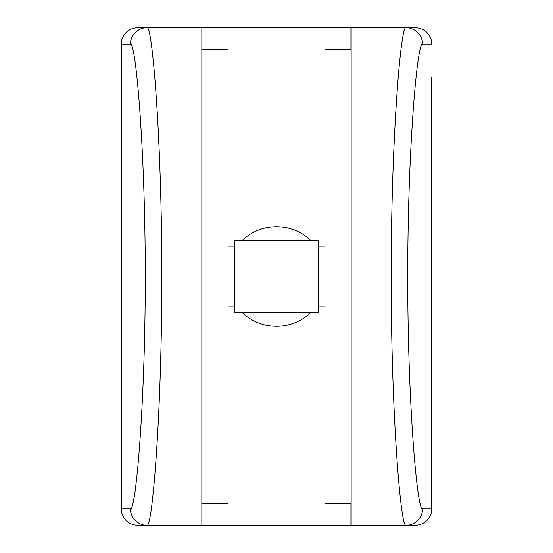 <?xml version="1.0" encoding="UTF-8"?>
<svg xmlns="http://www.w3.org/2000/svg" width="553" height="553" viewBox="0 0 553 553"><rect width="100%" height="100%" fill="white"/><g stroke="black" fill="none" stroke-linecap="round" stroke-linejoin="round"><path stroke-width="0.83" d="M431.34 405.57L431.34 457.11M431.188 84.084L431.188 159.236M431.34 77.42L431.34 512.762C428.851 520.636 423.487 524.832 415.241 525.35L351.155 525.35L351.155 27.65L415.241 27.65C423.48 28.162 428.845 32.357 431.34 40.238L431.34 44.24L422.589 44.24C417.107 41.199 407.554 152.075 407.755 276.666C407.561 401.001 417.135 511.988 422.589 508.76L431.34 508.76L431.34 475.58M242.076 240.555A49.77 49.77 0 0 1 310.924 240.555M318.528 312.445L318.528 240.555L234.472 240.555L234.472 312.445L318.528 312.445M351.155 49.549L324.943 49.549L324.943 503.451L351.155 503.451M201.845 49.549L228.057 49.549L228.057 503.451L201.845 503.451M121.66 44.24L121.66 508.76L130.411 508.76C135.893 511.802 145.446 400.925 145.245 276.334C145.439 151.999 135.865 41.012 130.411 44.24L121.66 44.24L121.66 40.238C124.148 32.364 129.513 28.168 137.759 27.65L146.987 27.65C152.434 24.201 161.981 143.372 161.78 276.32C161.988 409.545 152.462 528.599 146.987 525.35L137.759 525.35C129.52 524.838 124.155 520.643 121.66 512.762L121.66 508.76M350.934 503.451L350.934 525.35L146.987 525.35A16.59 16.569 90 0 1 130.411 508.76M201.845 525.35L201.845 27.65L146.987 27.65A16.59 16.569 -90 0 0 130.411 44.24M201.845 27.65L350.934 27.65L350.934 49.549M310.924 312.445A49.77 49.77 0 0 1 242.076 312.445M422.589 508.76A16.59 16.569 -90 0 1 406.013 525.35C400.566 528.799 391.019 409.628 391.22 276.68C391.012 143.455 400.538 24.401 406.013 27.65A16.59 16.569 90 0 1 422.589 44.24M431.34 387.1L431.34 165.9M431.188 468.979L431.34 467.686M431.188 393.701L431.34 394.994M234.472 306.915L228.057 306.915M324.943 306.915L318.528 306.915M324.943 246.085L318.528 246.085M234.472 246.085L228.057 246.085"/></g></svg>

